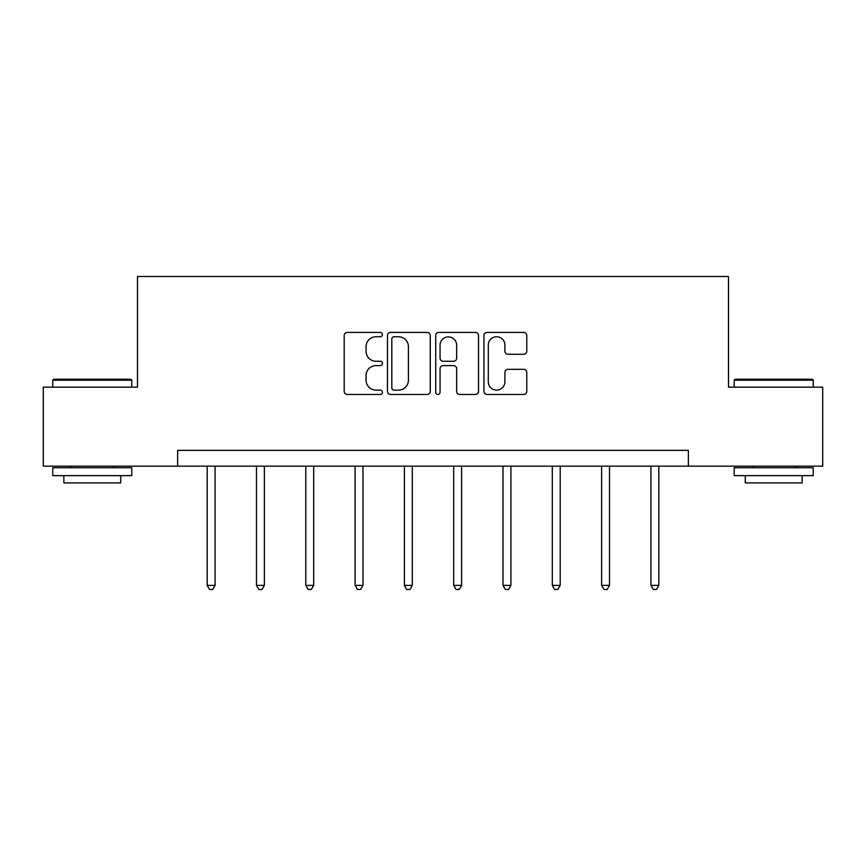 <?xml version="1.0" encoding="UTF-8"?>
<svg xmlns="http://www.w3.org/2000/svg" width="866" height="866" viewBox="0 0 866 866"><rect width="100%" height="100%" fill="white"/><g stroke="black" fill="none" stroke-linecap="round" stroke-linejoin="round"><path stroke-width="1.3" d="M382.436 334.579A2.176 2.176 0 0 0 380.261 332.414L347.298 332.414A3.107 3.107 0 0 0 344.192 335.51L344.192 391.356A3.107 3.107 0 0 0 347.298 394.463L380.261 394.463A2.176 2.176 0 0 0 382.436 392.287A2.176 2.176 0 0 0 380.261 390.111L375.996 390.111A9.927 9.927 0 0 1 366.069 380.185L366.069 375.53A9.927 9.927 0 0 1 375.996 365.604L380.261 365.604A2.176 2.176 0 0 0 382.436 363.439A2.176 2.176 0 0 0 380.261 361.263L375.996 361.263A9.927 9.927 0 0 1 366.069 351.336L366.069 346.681A9.927 9.927 0 0 1 375.996 336.755L380.261 336.755A2.176 2.176 0 0 0 382.436 334.579M523.67 354.281A3.107 3.107 0 0 0 526.766 351.185L526.766 335.51A3.107 3.107 0 0 0 523.67 332.414L487.06 332.414A3.107 3.107 0 0 0 483.953 335.51L483.953 391.356A3.107 3.107 0 0 0 487.06 394.463L523.67 394.463A3.107 3.107 0 0 0 526.766 391.356L526.766 372.434A3.107 3.107 0 0 0 523.67 369.327L507.996 369.327A3.107 3.107 0 0 0 504.9 372.434L504.9 381.819A8.303 8.303 0 0 1 496.597 390.111A8.303 8.303 0 0 1 488.294 381.819L488.294 345.058A8.303 8.303 0 0 1 496.597 336.755A8.303 8.303 0 0 1 504.9 345.058L504.9 351.185A3.107 3.107 0 0 0 507.996 354.281L523.67 354.281M177.627 466.157L43.3 466.157L43.3 387.145L137.488 387.145L137.488 276.525L728.512 276.525L728.512 387.145L822.7 387.145L822.7 466.157L688.373 466.157L688.373 450.352L177.627 450.352L177.627 466.157L688.373 466.157M430.283 335.51A3.107 3.107 0 0 0 427.187 332.414L390.577 332.414A3.107 3.107 0 0 0 387.47 335.51L387.47 391.356A3.107 3.107 0 0 0 390.577 394.463L427.187 394.463A3.107 3.107 0 0 0 430.283 391.356L430.283 335.51M438.813 332.414L475.423 332.414A3.107 3.107 0 0 1 478.53 335.51L478.53 391.356A3.107 3.107 0 0 1 475.423 394.463L459.759 394.463A3.107 3.107 0 0 1 456.653 391.356L456.653 368.71A3.107 3.107 0 0 0 453.557 365.604L443.165 365.604A3.107 3.107 0 0 0 440.058 368.71L440.058 392.287A2.176 2.176 0 0 1 437.882 394.463A2.176 2.176 0 0 1 435.717 392.287L435.717 335.51A3.107 3.107 0 0 1 438.813 332.414M393.987 336.755A2.176 2.176 0 0 0 391.822 338.931L391.822 387.946A2.176 2.176 0 0 0 393.987 390.111L398.49 390.111A9.927 9.927 0 0 0 408.416 380.185L408.416 346.681A9.927 9.927 0 0 0 398.49 336.755L393.987 336.755M456.653 345.209A8.303 8.303 0 0 0 448.361 336.906A8.303 8.303 0 0 0 440.058 345.209L440.058 358.167A3.107 3.107 0 0 0 443.165 361.263L453.557 361.263A3.107 3.107 0 0 0 456.653 358.167L456.653 345.209M207.18 466.157L207.18 585.373L215.082 585.373L215.082 466.157M215.082 585.373L212.711 589.475L209.55 589.475L207.18 585.373M53.735 379.243L130.853 379.243L131.794 380.185L52.783 380.185L53.735 379.243M92.294 475.64L52.783 475.64L52.783 467.737L131.794 467.737L131.794 475.64L92.294 475.64M120.731 475.64L120.731 482.903L63.846 482.903L63.846 475.64M735.147 379.243L812.265 379.243L813.217 380.185L734.206 380.185L735.147 379.243M773.706 475.64L734.206 475.64L734.206 467.737L813.217 467.737L813.217 475.64L773.706 475.64M802.154 475.64L802.154 482.903L745.269 482.903L745.269 475.64M256.477 466.157L256.477 585.373L264.379 585.373L264.379 466.157M264.379 585.373L262.008 589.475L258.847 589.475L256.477 585.373M305.785 466.157L305.785 585.373L313.687 585.373L313.687 466.157M313.687 585.373L311.316 589.475L308.155 589.475L305.785 585.373M355.092 466.157L355.092 585.373L362.995 585.373L362.995 466.157M362.995 585.373L360.624 589.475L357.463 589.475L355.092 585.373M404.4 466.157L404.4 585.373L412.303 585.373L412.303 466.157M412.303 585.373L409.932 589.475L406.771 589.475L404.4 585.373M453.697 466.157L453.697 585.373L461.6 585.373L461.6 466.157M461.6 585.373L459.229 589.475L456.068 589.475L453.697 585.373M503.005 466.157L503.005 585.373L510.908 585.373L510.908 466.157M510.908 585.373L508.537 589.475L505.376 589.475L503.005 585.373M552.313 466.157L552.313 585.373L560.215 585.373L560.215 466.157M560.215 585.373L557.845 589.475L554.684 589.475L552.313 585.373M601.621 466.157L601.621 585.373L609.523 585.373L609.523 466.157M609.523 585.373L607.153 589.475L603.992 589.475L601.621 585.373M650.918 466.157L650.918 585.373L658.82 585.373L658.82 466.157M658.82 585.373L656.45 589.475L653.289 589.475L650.918 585.373M52.783 387.145L52.783 380.185M70.796 467.737L70.796 466.157M113.782 467.737L113.782 466.157M131.794 387.145L131.794 380.185M734.206 387.145L734.206 380.185M752.218 467.737L752.218 466.157M795.205 467.737L795.205 466.157M813.217 387.145L813.217 380.185"/></g></svg>
